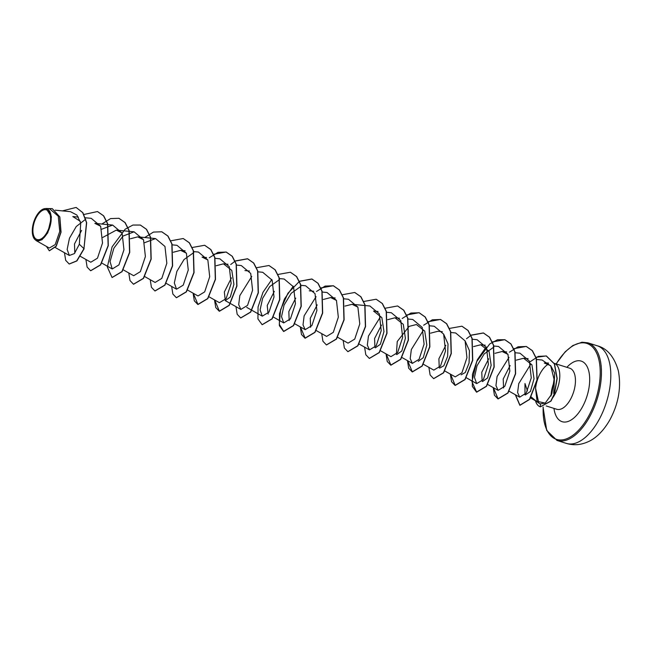 <?xml version="1.0" encoding="UTF-8"?>
<svg xmlns="http://www.w3.org/2000/svg" width="652" height="652" viewBox="0 0 652 652"><rect width="100%" height="100%" fill="white"/><g stroke="black" fill="none" stroke-linecap="round" stroke-linejoin="round"><path stroke-width="0.98" d="M47.14 232.079A15.558 7.857 107.5 0 1 34.752 237.784A15.558 7.857 107.5 0 1 36.349 217.312A15.558 7.857 107.5 0 1 48.729 211.607A15.558 7.857 107.5 0 1 47.14 232.079M47.531 232.617A16.683 8.427 107.5 0 1 32.983 236.13A16.683 8.427 107.5 0 1 35.958 216.774A16.683 8.427 107.5 0 1 41.109 210.311A16.683 8.427 107.5 0 1 50.595 213.571A16.683 8.427 107.5 0 1 47.531 232.617M36.015 240.531L49.267 248.021L55.175 244.647L59.756 231.427L58.256 216.203L49.658 208.811L46.088 208.461L51.451 216.888L47.792 232.78L41.891 239.83L36.023 240.523M548.519 364.093A21.532 10.872 -72.5 0 0 540.109 373.596A21.532 10.872 -72.5 0 0 535.569 388.242L538.601 402.235M535.512 388.046L537.077 401.127M538.959 403.156L540.402 403.89L545.211 403.115L536.156 401.11L531.217 396.97M527.444 390.964L524.982 383.547L524.982 394.753M544.314 363.034L550.728 365.723L554.673 373.099L553.711 393.474M552.643 397.891A21.532 10.872 -72.5 0 0 555.039 394.036A21.532 10.872 -72.5 0 0 554.061 363.286L569.693 368.201A21.532 10.872 107.5 0 1 570.696 398.959A21.532 10.872 107.5 0 1 556.775 409.277L557.207 409.399M78.403 217.1L72.812 216.57L80.269 221.289M74.817 253.106L74.491 243.97L81.598 230.409M123.293 269.855L133.668 275.714L140.367 271.648L145.396 256.505L143.521 239.716L134.1 231.819L123.041 236.057L113.88 248.184L110.049 261.574L112.234 268.958L118.925 264.916L123.953 249.773L122.087 232.976L112.666 225.079L94.866 223.367L100.652 226.236M102.812 237.418L116.3 230.115L122.095 232.984M130.408 238.762L137.735 236.855L143.521 239.716M173.285 252.251L180.612 250.344L186.407 253.212M206.57 257.524L202.055 257.092L207.849 259.961M216.162 265.739L223.489 263.832L231.794 270.393L233.905 284.345L230.303 297.035L225.29 300.637L224.345 292.006L231.444 277.874M268.168 314.125L267.222 305.495L274.321 291.362M289.186 320.548L288.828 311.558L295.755 298.111M310.629 327.288L310.262 318.298L317.198 304.851M323.351 299.464L330.678 297.556L336.473 300.425M344.957 306.106L352.113 304.297L357.915 307.173M378.07 311.469L373.555 311.037L381.86 317.605L383.971 331.566L380.369 344.248L375.348 347.842M374.941 347.524L374.582 338.527L381.502 325.087M387.663 319.692L394.99 317.785L403.295 324.346L405.405 338.298L401.811 350.98L396.791 354.59M396.375 354.264L397.247 341.501L409.097 326.432M409.269 326.334L416.424 324.533L424.737 331.086L426.84 345.03L423.246 357.72L418.225 361.33M430.54 333.18L437.867 331.273L442.382 331.705M443.653 334.142L448.014 343.922L447.622 356.342L443.857 365.764L439.668 368.078M439.252 367.752L438.894 358.755L445.821 345.315M465.104 340.898L469.448 350.67L469.057 363.082L465.283 372.512L461.103 374.818M473.58 346.571L480.744 344.761L489.057 351.33L491.152 365.291L487.557 377.964L482.537 381.559M482.13 381.241L481.771 372.251L488.69 358.804M495.015 353.311L502.179 351.501L507.973 354.378M503.564 387.981L503.205 378.991L510.133 365.544M516.286 360.148L523.613 358.25L531.926 364.802L534.029 378.747L530.443 391.436L525.308 394.99M545.211 403.115L551.804 394.036L554.078 379.277L550.728 365.943L542.146 360.026L536.531 359.48M530.573 364.525L518.747 383.62L517.606 392.52L519.668 397.166L526.229 393.066L531.266 377.907L529.408 361.11L519.978 353.205L515.259 352.756M509.016 357.361L497.077 376.53L495.96 385.577L498.112 390.352L504.811 386.294L509.831 371.135L507.965 354.354L498.544 346.473L493.825 346.008M493.914 347.011L484.159 353.954L477.003 365.796L474.46 377.394L476.677 383.612L483.368 379.554L488.397 364.419L486.531 347.622L477.101 339.716L472.39 339.268M444.697 370.915L455.235 376.864L461.926 372.814L466.954 357.671L465.096 340.874L455.666 332.976L450.948 332.52M423.262 364.175L433.8 370.124L440.491 366.065L445.52 350.923L443.653 334.134L434.232 326.236L429.342 325.764M423.27 330.385L411.33 349.545L410.206 358.6L412.366 363.376L419.057 359.325L424.085 344.174L422.211 327.377L412.789 319.488L407.907 319.024M380.548 350.776L390.923 356.636L397.614 352.585L402.643 337.434L400.776 320.637L391.355 312.748L386.473 312.275M380.393 316.896L368.453 336.057L367.329 345.12L369.488 349.888L376.18 345.837L381.208 330.678L379.342 313.897L369.912 306L365.202 305.552M337.671 337.288L348.046 343.148L354.745 339.089L359.774 323.938L357.899 307.149L348.478 299.26L343.759 298.803M316.073 330.458L326.611 336.408L333.302 332.349L338.331 317.206L336.465 300.417L327.043 292.512L322.153 292.047M316.081 296.668L304.142 315.821L303.017 324.9L305.177 329.659L311.868 325.609L316.896 310.466L315.03 293.669L305.601 285.772L300.89 285.315M300.971 286.318L291.208 293.27L284.06 305.12L281.517 316.685L283.734 322.919L290.433 318.852L295.462 303.71L293.587 286.921L284.166 279.023L279.447 278.575M279.537 279.578L269.789 286.513L262.626 298.355L260.083 309.945L262.3 316.171L268.991 312.121L274.019 296.97L272.153 280.181L262.723 272.283L258.013 271.827M251.77 276.432L239.83 295.592L238.705 304.671L240.857 309.431L247.548 305.38L252.585 290.23L250.71 273.433L241.289 265.543L236.407 265.071M208.885 296.733L219.422 302.683L226.114 298.632L231.142 283.473L229.276 266.684L219.854 258.795L215.136 258.339M187.45 289.993L197.988 295.943L204.679 291.884L209.708 276.733L207.841 259.952L198.412 252.055L193.53 251.582M193.783 252.593L184.035 259.537L176.871 271.387L174.328 282.984L176.545 289.195L183.236 285.144L188.265 270.001L186.407 253.212L176.977 245.307L172.095 244.842M144.573 276.505L155.111 282.455L161.802 278.396L166.83 263.253L164.964 246.456L155.535 238.567L144.581 242.715M112.666 225.079L101.704 229.227M80.416 256.366L90.799 262.226L97.482 258.176L102.519 243.025L100.644 226.22L91.223 218.33L85.396 217.776M85.697 219.194L76.251 226.521L69.454 238.257L67.148 249.463L69.356 255.478L74.385 253.595L79.348 244.247L80.742 222.992L76.871 215.03L70.449 211.672L55.281 210.197M76.243 207.515L82.69 212.633L86.496 222.617L83.953 248.665L86.675 222.674L82.869 212.691L76.154 207.483M49.389 250.8L56.259 246.236L61.052 232.161L59.837 216.912L52.307 208.656M76.064 207.458L62.421 210.881M46.439 246.415L49.299 250.767L56.08 246.179L60.872 232.104L59.658 216.855L52.217 208.632L46.846 208.534M64.466 252.715L65.681 260.335L69.177 263.995L76.716 260.882L83.953 248.665L79.348 244.247M84.132 248.722L76.895 260.939L69.267 264.019M97.539 211.582L103.692 215.853L107.702 223.758L108.297 245.633L100.644 264.908L90.701 270.759M118.982 218.322L125.135 222.593L129.137 230.498L129.74 252.373L122.087 271.656L112.144 277.507M140.416 225.07L146.57 229.341L150.579 237.246L151.174 259.121L143.521 278.396L133.578 284.248M161.859 231.81L168.004 236.081L172.014 243.995L172.617 265.869L164.956 285.144L155.013 290.996M183.293 238.559L189.447 242.821L193.448 250.735L194.051 272.609L186.399 291.884L176.456 297.736M204.728 245.299L210.881 249.569L214.891 257.475L215.486 279.349L207.833 298.624L197.98 304.508L193.269 293.278M209.276 257.784L217.955 252.357L226.26 252.071L232.324 256.317L236.326 264.223L236.929 286.098L229.276 305.372L219.422 311.257L214.704 300.026M230.71 264.525L235.07 261.183M235.193 261.102L247.695 258.811L253.758 263.058L257.768 270.963L258.363 292.838L250.71 312.121L240.767 317.964M269.04 265.535L275.193 269.798L279.203 277.711L279.806 299.578L272.153 318.861L262.21 324.712M290.482 272.275L296.636 276.546L300.637 284.451L301.24 306.326L293.587 325.601L283.734 331.485L279.292 324.354L280.588 309.692L287.94 293.237L299.39 281.411M299.504 281.338L312.006 279.048L318.07 283.294L322.08 291.2L322.675 313.074L315.022 332.349L305.169 338.225L300.458 327.002M316.456 291.501L325.136 286.081L333.441 285.788L339.505 290.034L343.514 297.94L344.117 319.814L336.465 339.089L326.513 344.941M354.794 292.503L360.947 296.774L364.957 304.68L365.552 326.554L357.899 345.829L347.956 351.689M376.237 299.252L382.382 303.522L386.392 311.428L386.995 333.302L379.334 352.577L369.399 358.429M397.671 305.992L403.824 310.262L407.826 318.176L408.429 340.042L400.776 359.325L390.923 365.202L386.204 353.971M402.211 318.478L410.89 313.05L419.195 312.764L425.259 317.002L429.269 324.916L429.864 346.791L422.211 366.065L412.357 371.95L407.647 360.719M423.645 325.218L432.325 319.798L440.638 319.513L446.702 323.751L450.703 331.656L451.306 353.531L443.653 372.805L433.71 378.665M461.983 326.228L468.136 330.499L472.146 338.404L472.741 360.279L465.088 379.554L455.235 385.438L450.524 374.207M466.522 338.706L470.891 335.364M471.013 335.283L483.507 332.993L489.57 337.239L493.58 345.144L494.175 367.019L486.522 386.302L476.669 392.178L471.958 381.713L476.718 361.526L489.733 343.938L497.549 339.749L504.95 339.741L511.013 343.979L515.015 351.893L515.618 373.759L507.965 393.042L498.112 398.926L493.393 387.695M509.399 352.194L518.079 346.774L526.384 346.489L532.399 350.67L536.4 358.47L537.126 380.092L529.677 399.399L519.994 405.291L515.471 394.794M529.774 362.007L538.283 356.383L546.4 355.992L554.51 363.914L557.183 378.47L554.453 394.02L550.997 401.11L540.418 406.832M83.953 214.484L97.45 211.55L103.513 215.796L107.523 223.701L108.126 245.576L100.465 264.859L90.612 270.735L87.115 267.084L85.901 259.463M101.867 224.043L110.563 218.591L118.892 218.298L124.956 222.536L128.957 230.449L129.561 252.316L121.908 271.599L112.054 277.483L107.344 267.018L112.103 246.831L125.119 229.235L132.926 225.046L140.327 225.046L146.39 229.284L150.4 237.189L150.995 259.064L143.342 278.339L133.489 284.223L129.992 280.572L128.778 272.952M144.744 237.532L153.44 232.079L161.769 231.786L167.833 236.024L171.835 243.938L172.438 265.812L164.777 285.087L154.923 290.963L151.435 287.312L150.213 279.692M170.702 240.816L183.204 238.526L189.267 242.772L193.277 250.678L193.872 272.552L186.219 291.827L176.366 297.711L172.87 294.052L171.655 286.432M192.258 247.491L204.638 245.274L210.702 249.512L214.712 257.426L215.315 279.292L207.662 298.567L197.809 304.451L194.304 300.8L193.09 293.18M213.579 254.304L226.081 252.014L232.145 256.26L236.146 264.166L236.749 286.041L229.096 305.315L219.243 311.2L215.747 307.54L214.524 299.92M235.136 260.971L247.515 258.762L253.579 263L257.589 270.906L258.184 292.781L250.531 312.063L240.678 317.94L237.181 314.288L235.967 306.668M256.578 267.719L268.95 265.503L275.014 269.741L279.023 277.654L279.627 299.529L271.974 318.804L262.12 324.688L257.939 318.926L258.07 306.905L262.992 292.292L271.835 279.488M278.013 274.459L290.393 272.251L296.456 276.489L300.466 284.402L301.061 306.269L293.408 325.544L283.555 331.428L279.382 325.666L279.504 313.653L284.427 299.032L293.27 286.228M299.333 281.281L311.827 278.991L317.891 283.237L321.901 291.142L322.495 313.017L314.843 332.292L304.989 338.176L301.493 334.517L300.279 326.897M320.89 287.948L333.262 285.731L339.325 289.977L343.335 297.882L343.938 319.757L336.285 339.032L326.424 344.916L322.936 341.265L321.713 333.645M342.202 294.769L354.704 292.479L360.768 296.717L364.778 304.631L365.373 326.497L357.72 345.78L347.866 351.664L344.37 348.005L343.156 340.385M363.645 301.509L376.147 299.227L382.211 303.465L386.212 311.371L386.815 333.245L379.162 352.52L369.309 358.404L365.813 354.753L364.59 347.133M385.079 308.257L397.581 305.967L403.645 310.205L407.655 318.119L408.25 339.994L400.597 359.268L390.744 365.144L387.247 361.493L386.033 353.873M406.514 314.998L419.016 312.707L425.08 316.953L429.089 324.859L429.684 346.734L422.031 366.008L412.178 371.893L408.682 368.233L407.467 360.613M427.957 321.746L440.459 319.456L446.522 323.694L450.524 331.607L451.127 353.474L443.474 372.748L433.621 378.633L430.124 374.981L428.902 367.361M449.513 328.412L461.893 326.196L467.957 330.442L471.966 338.347L472.561 360.222L464.909 379.497L455.055 385.381L451.559 381.722L450.345 374.101M470.956 335.152L483.328 332.944L489.391 337.182L493.401 345.087L494.004 366.962L486.343 386.245L476.49 392.121L472.317 386.359L472.447 374.338L477.37 359.725L486.213 346.921M492.268 341.974L504.77 339.684L510.834 343.922L514.836 351.835L515.439 373.702L507.786 392.985L497.932 398.869L494.436 395.21L493.214 387.59M513.703 348.714L526.205 346.432L532.228 350.613L536.229 358.413L536.955 380.034L529.497 399.342L519.815 405.234L515.292 394.696M535.871 357.312L546.221 355.943L554.33 363.857L557.004 378.413L554.273 393.963L550.818 401.053L540.329 406.807L540.402 403.89M535.479 400.735A20.465 10.334 -72.5 0 0 540.166 406.758M566.384 443.401A51.19 25.844 -72.5 0 0 599.498 418.861A51.19 25.844 -72.5 0 0 597.11 345.731L587.745 342.789A51.19 25.844 107.5 0 1 590.141 415.919A51.19 25.844 107.5 0 1 557.028 440.459L566.384 443.401C573.45 445.52 580.492 445.055 587.517 441.999C594.208 439.301 603.018 432.374 610.459 418.788C618.715 402.806 621.348 386.832 618.357 370.874C614.298 356.766 607.216 348.388 597.11 345.731M556.221 363.963A50.318 25.404 107.5 0 1 594.991 350.132A50.318 25.404 107.5 0 1 589.115 415.275A50.318 25.404 107.5 0 1 558.169 439.782A50.318 25.404 107.5 0 1 543.189 407.06M566.873 367.32A31.769 16.039 107.5 0 1 587.794 368.087A31.769 16.039 107.5 0 1 582.684 406.473A31.769 16.039 107.5 0 1 553.956 408.397M551.03 395.976A21.532 10.872 107.5 0 1 554.045 382.211M543.043 407.076L546.726 430.467L557.028 440.459M569.693 368.201L570.117 368.356M535.463 400.719L538.959 403.164M544.314 363.017L548.438 363.017M546.189 405.952L556.775 409.277M55.33 247.564L69.356 255.478M101.851 263.106L112.234 268.966M116.3 230.115L134.1 231.819M137.735 236.855L155.543 238.567M166.17 283.335L176.545 289.203M180.612 250.344L185.127 250.775M223.489 263.832L228.004 264.264M225.29 300.637L240.857 309.431M244.924 270.58L249.447 271.012M246.725 307.377L262.3 316.171M273.196 316.97L283.734 322.919M294.639 323.71L305.169 329.659M309.244 290.808L313.759 291.24M330.678 297.548L335.193 297.98M352.113 304.297L365.03 305.535M358.95 343.946L369.488 349.896M394.99 317.785L399.505 318.217M401.819 357.426L412.357 363.384M466.139 377.663L476.677 383.612M480.744 344.761L485.259 345.193M487.574 384.403L498.112 390.352M502.179 351.501L506.694 351.933M509.008 391.151L519.668 397.166M523.613 358.241L528.128 358.681M530.451 397.891L536.148 401.11M556.083 363.922L565.137 351.852L572.847 345.519L581.943 342.227L587.745 342.789"/></g></svg>
